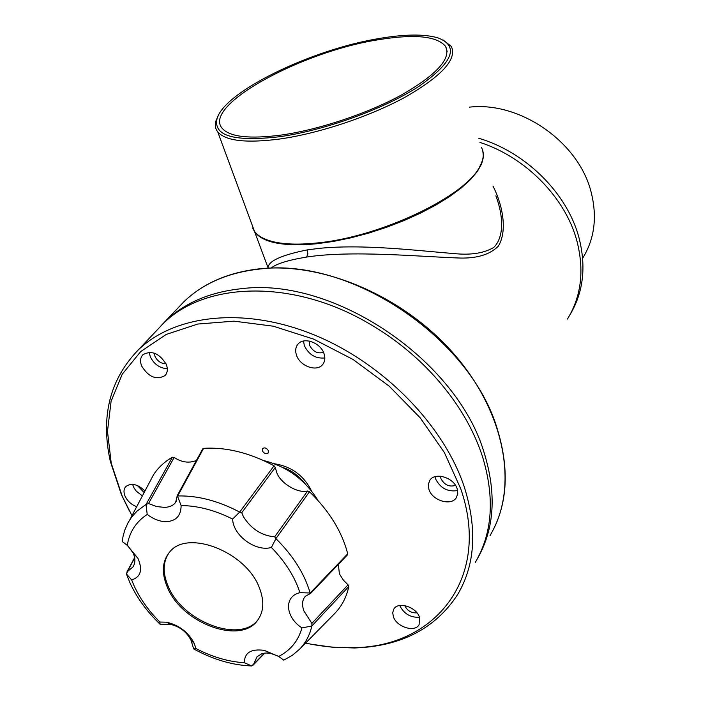 <?xml version="1.0" encoding="UTF-8"?>
<svg xmlns="http://www.w3.org/2000/svg" width="701" height="701" viewBox="0 0 701 701"><rect width="100%" height="100%" fill="white"/><g stroke="black" fill="none" stroke-linecap="round" stroke-linejoin="round"><path stroke-width="1.05" d="M569.79 315.082C583.425 292.527 586.448 266.599 578.868 237.306C567.153 193.274 525.785 152.091 478.704 138.237M576.818 240.601C565.313 197.647 525.724 157.234 479.948 142.399C525.724 157.234 565.313 197.647 576.818 240.601C584.494 270.227 581.366 296.383 567.433 319.069C581.366 296.383 584.494 270.227 576.818 240.601M492.969 186.045C503.064 205.787 507.436 231.365 498.323 246.174C489.596 254.892 476.023 258.818 457.613 257.959C417.612 256.47 350.964 250.204 306.582 257.065C288.129 260.115 276.334 263.769 271.199 268.027M482.77 150.68L483.453 156.954L481.605 163.99L477.215 171.649L470.31 179.771L460.995 188.175L449.446 196.657L435.908 205.016L420.679 213.034L404.144 220.508L386.698 227.247L368.796 233.074L350.886 237.832L333.431 241.424L316.861 243.755C283.852 246.752 263.147 242.835 254.726 232.022L252.649 228.018M268.01 268.15L268.027 268.036C267.975 261.219 281.031 255.182 307.196 249.915L318.517 248.443C362.61 243.86 416.596 250.572 454.607 253.639C471.054 255.234 484.093 253.166 493.723 247.453C504.667 236.763 503.108 214.892 495.879 195.798M254.726 232.022L268.194 268.141M443.12 39.992L451.313 46.415C457.289 59.015 442.077 75.839 405.677 96.887C370.189 116.392 319.341 133.392 279.874 139C246.358 143.346 225.652 140.989 217.757 131.928C215.26 128.739 214.69 124.98 216.039 120.633L218.029 116.129M251.633 223.645L254.463 231.304C258.056 236.255 264.776 239.838 274.626 242.038C285.719 244.421 299.704 244.745 316.589 243.01C380.257 237.28 466.603 195.859 480.08 165.971C483.839 158.768 484.295 152.573 481.438 147.394M379.513 38.441C405.003 34.13 424.491 33.946 437.985 37.88C459.532 46.231 453.083 62.45 418.62 86.547C384.157 108.865 324.949 130.316 280.067 136.669C234.23 141.979 213.218 135.985 217.038 118.688C224.451 91.463 311.875 49.35 379.513 38.441M281.758 134.995C249.574 139.219 229.709 136.984 222.156 128.301C202.177 105.641 301.123 51.743 378.154 39.782C414.624 33.814 437.117 36.049 445.643 46.485C451.374 58.516 436.828 74.586 402.015 94.688C368.095 113.317 319.516 129.58 281.758 134.995M165.971 363.705C161.16 363.705 157.515 361.287 155.017 356.459L154.36 353.164M268.395 450.673L268.176 453.004C266.056 454.309 264.137 453.608 262.393 450.901L262.621 448.552C264.741 447.256 266.669 447.965 268.395 450.673M156.498 330.679L162.93 323.888C204.306 281.933 291.66 278.621 367.657 322.767C389.178 335.087 408.665 349.974 426.12 367.438C453.153 394.97 471.913 424.596 482.402 456.316C494.959 497.491 492.575 532.891 475.26 562.509M323.503 352.358C317.571 353.926 312.944 351.587 309.623 345.348L309.237 341.054M455.519 485.399C449.218 487.213 444.355 484.952 440.92 478.608L440.517 476.207M416.972 612.867C411.478 613.182 407.43 610.834 404.836 605.83L404.757 605.594M144.134 492.566L137.378 485.513M129.282 510.749L121.475 494.827L110.329 461.398C100.488 416.631 109.768 379.513 138.158 350.036C174.707 314.574 244.079 306.468 313.478 334.622C382.816 362.732 443.751 424.902 464.299 486.976C477.39 528.773 475.225 564.533 457.814 594.264C435.628 628.473 401.2 646.375 354.531 647.978L332.94 647.303L310.832 644.158M141.681 366.062C148.603 377.129 156.384 380.301 165.015 375.578C167.6 372.739 168.012 369.006 166.26 364.371C159.416 353.304 151.653 350.062 142.986 354.645C140.288 357.528 139.849 361.33 141.681 366.062M149.225 352.279L150.303 356.8C154.08 364.266 159.749 368.235 167.311 368.691M131.981 515.647L122.246 496.273L111.24 463.256L107.481 431.395L111.091 401.27L122.228 374.203L140.778 351.508L166.251 334.43L197.761 324.046L233.994 321.154L273.302 326.193L313.689 339.135L353.024 359.464L389.169 386.155L420.162 417.778L444.399 452.592L460.723 488.702C491.664 578.01 434.953 647.531 352.594 647.654C337.304 648.048 321.628 646.532 305.583 643.097M296.584 355.398C300.133 366.264 316.799 372.196 322.6 364.59C324.992 361.593 325.448 357.904 323.976 353.514C320.523 342.666 303.91 336.655 298.048 344.068C295.515 347.118 295.025 350.894 296.584 355.398M303.489 341.028L304.374 345.724C308.852 354.75 315.669 358.824 324.835 357.948M428.933 489.412C432.245 500.689 451.418 506.411 456.412 497.535L457.779 493.46L457.166 488.781C453.941 477.504 434.813 471.72 429.748 480.404L428.285 484.601L428.933 489.412M434.988 476.698L435.514 478.748C440.298 488.185 447.676 492.128 457.63 490.56M393.384 616.74C396.661 627.036 414.887 632.74 419.102 624.705L419.505 617.239C416.306 606.926 398.08 601.186 393.822 609.073L392.709 612.63L393.384 616.74M399.745 605.498L399.833 605.752C404.013 613.857 410.576 617.695 419.513 617.283M144.967 490.989C137.676 484.084 131.289 482.621 125.786 486.59C123.683 489.044 123.455 492.251 125.085 496.212C127.486 501.162 131.35 504.659 136.695 506.7M132.559 484.33L134.11 488.124L136.301 491.164L142.382 495.914M311.577 491.007C303.822 475.523 291.414 466.437 274.354 463.738M318.009 500.488C305.172 479.773 286.972 466.437 263.401 460.469M253.596 664.084L251.685 665.95C232.592 665.275 213.253 659.597 193.678 648.924L190.97 640.136C186.589 631.829 179.771 626.571 170.509 624.372L160.082 624.232C146.737 611.395 136.642 597.462 129.79 582.443L126.417 573.935L127.626 571.525M264.461 653.139L253.56 664.355L256.987 656.802L261.736 653.796L266.012 652.99L270.533 653.332L278.034 656.066M338.355 564.375L339.337 573.243L340.099 574.995L343.429 580.2L348.046 584.836L311.875 623.391L303.822 610.808C301.763 604.595 302.28 599.741 305.364 596.262L310.674 593.353L310.228 592.993L347.696 553.825C342.079 531.77 329.347 511.073 309.5 491.725L307.581 491.024L274.678 536.817C261.578 535.643 251.142 528.913 243.378 516.637L241.766 512.694L275.318 467.418L276.545 471.922C279.62 482.7 297.531 493.741 307.581 491.024M146.018 504.422L148.507 503.563L156.744 506.586L164.691 507.401C169.808 507.103 173.471 505.395 175.679 502.275L177.283 495.554L181.121 505.57C181.016 516.216 175.592 521.597 164.849 521.702C158.812 521.193 152.932 518.766 147.21 514.429L146.018 504.422L136.967 511.152L131.735 516.979L128.222 522.368L124.848 529.895L123.052 536.379L122.228 541.523L127.258 545.317L137.948 558.311C142.855 569.887 140.761 577.089 131.657 579.902L126.417 573.935M127.827 545.79L133.094 552.949C135.512 558.215 135.468 562.877 132.98 566.925L127.363 571.648L134.697 557.926M160.082 624.232L159.837 622.032C148.472 610.641 139.832 598.417 133.9 585.353L131.657 579.902M159.837 622.032L166.531 622.19C179.219 625.169 188.49 632.302 194.335 643.579L195.816 648.478L193.678 648.924M167.241 586.991C161.44 573.032 162.141 561.51 169.353 552.423C186.641 528.624 246.331 551.687 259.414 587.929C264.382 600.818 263.848 611.509 257.81 620.008C240.978 645.463 181.366 623.11 167.241 587L167.241 586.991M309.5 491.725L275.949 538.543L271.392 547.463C283.484 559.889 292.326 573.05 297.899 586.939L299.958 592.687L310.228 592.993M271.392 547.463C255.769 552.09 233.021 535.485 232.636 519.064L239.733 512.002L274.073 465.797C249.67 452.785 226.178 446.958 203.605 448.342L202.764 448.789L177.283 495.554M181.121 505.57C197.7 505.684 214.865 510.188 232.636 519.064M127.258 545.317C129.431 532.05 136.082 521.763 147.21 514.429M169.09 552.73C162.895 561.764 162.544 572.84 168.047 585.94C182.225 622.094 241.696 644.342 258.555 618.913L258.748 618.641M148.98 483.383L153.493 474.805C158.181 467.611 164.481 461.757 172.385 457.227L174.155 457.464C181.62 462.38 189.033 463.387 196.385 460.496M275.318 467.418L274.073 465.797M347.021 555.104L347.696 553.825M348.818 586.465L311.822 626.019C309.789 635.106 305.715 642.826 299.607 649.17L334.841 613.357C341.913 606.014 346.566 597.05 348.818 586.465L348.046 584.836M334.841 613.357L334.184 614.023M146.141 504.291L172.385 457.227M299.607 649.17L292.352 655.321L283.791 660.132L278.639 656.451L264.391 650.388C251.063 648.583 244.395 652.692 244.404 662.725C228.386 661.744 212.193 656.995 195.816 648.478M275.984 538.701C293.158 555.727 304.541 573.812 310.131 592.958M203.605 448.342L177.739 495.887M177.8 495.966C197.568 495.449 218.16 500.803 239.558 512.019M126.425 573.768L127.363 571.648M251.685 665.95L244.404 662.725M253.56 664.355L251.834 665.897M311.822 626.019L301.921 627.903C298.346 640.819 290.591 650.335 278.639 656.451M311.875 623.391L311.901 625.87M301.921 627.903C285.167 617.046 283.712 596.262 299.958 592.687M274.678 536.817L275.949 538.543M239.733 512.002L241.766 512.694M582.662 258.24C594.553 238.98 597.392 216.977 591.153 192.24C578.886 142.215 520.107 101.242 469.433 107.148M306.582 257.065L307.862 253.902L307.196 249.915M148.507 503.563L174.155 457.464M177.519 308.484L183.925 301.719C202.983 283.432 228.14 272.549 259.414 269.079C350.106 256.811 471.536 338.364 497.71 430.379C509.82 471.019 507.27 506.096 490.043 535.599M160.932 325.86L165.497 321.181C184.635 302.823 210.028 291.993 241.679 288.672C333.466 276.799 457.227 360.051 484.268 453.144C496.588 493.557 494.459 528.466 477.863 557.865M283.02 467.611C290.687 469.766 298.1 475.199 305.25 483.9M217.757 131.928L254.463 231.304M276.431 242.73L274.626 242.038M217.038 118.688L216.039 120.633M445.643 46.485L447.142 51.48M138.158 350.036L162.93 323.888M165.48 375.07L165.015 375.578M111.24 463.256L110.329 461.398M323.1 363.942L322.6 364.59M456.745 496.974L456.412 497.535M352.594 647.654L354.531 647.978M170.509 624.372L166.531 622.19M190.97 640.136L194.335 643.579M258.555 618.913L257.81 620.008M129.93 519.537L153.493 474.805M175.679 502.275L176.486 500.794M133.094 552.949L137.948 558.311M134.636 557.584L126.846 572.147M264.812 653.087L253.166 665.091M270.533 653.332L264.391 650.388M347.477 554.824L310.674 593.353M160.976 325.825L183.925 301.719C203.229 283.222 228.561 272.233 259.931 268.763M260.115 268.746C323.205 262.27 402.278 295.848 452.364 352.156C502.486 408.455 517.794 479.659 494.214 527.827"/></g></svg>
